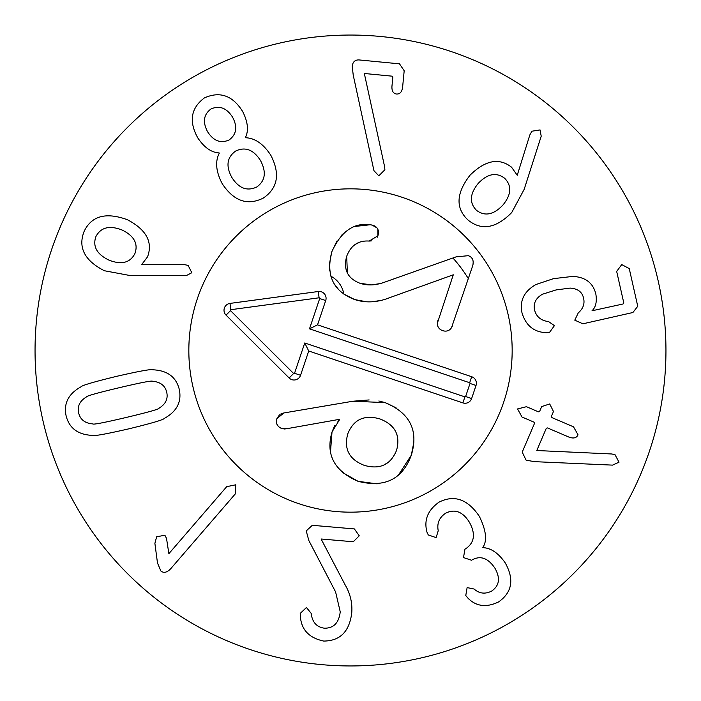 <?xml version="1.0" encoding="UTF-8"?>
<svg xmlns="http://www.w3.org/2000/svg" width="701" height="701" viewBox="0 0 701 701"><rect width="100%" height="100%" fill="white"/><g stroke="black" fill="none" stroke-linecap="round" stroke-linejoin="round"><path stroke-width="1.05" d="M504.676 178.308C496.343 171.973 487.528 173.664 478.248 183.373C469.758 193.826 469.162 202.808 476.47 210.309C484.803 216.591 493.609 214.848 502.889 205.086C511.38 194.685 511.975 185.756 504.676 178.308M524.164 189.366L511.704 212.569C495.957 228.456 481.377 230.927 467.953 219.965C455.431 208.153 456.114 193.248 470.003 175.232C485.285 160.152 499.138 157.471 511.555 167.206L517.242 175.268L529.851 134.899L531.936 131.21L540.05 129.922L541.216 136.187L524.164 189.366M549.479 332.467L546.508 332.695C533.987 332.239 525.811 325.579 521.973 312.725C519.485 300.685 524.146 291.283 535.967 284.51L553.545 278.639L572.84 276.404C585.519 277.088 593.195 282.994 595.859 294.14C597.05 301.737 595.771 307.283 592.012 310.78L623.031 303.997L623.82 303.042L616.678 271.427L621.734 264.584L629.244 268.588L637.752 306.267L632.898 312.515L582.873 323.809L574.776 320.155L578.272 312.874C583.048 308.738 584.836 303.936 583.635 298.468C582.338 292.045 577.826 288.593 570.106 288.093L556.086 289.925L542.408 294.245C535.827 298.118 533.207 303.331 534.539 309.886C536.309 316.756 540.997 320.664 548.585 321.593L554.43 325.641L549.479 332.467M526.118 460.198L522.219 452.127L534.574 423.229L533.969 422.142L522.035 417.034L517.54 408.946L526.451 406.703L538.394 411.811L539.595 411.496L541.698 406.58L549.707 403.951L553.475 411.496L551.372 416.412L551.932 417.603L573.506 426.821L578.036 434.813C576.564 437.985 573.576 438.765 569.081 437.161L547.516 427.934L546.316 428.25L536.791 450.524L611.736 453.976L615.005 454.66L619.018 462.196L612.543 465.122L534.521 461.652L526.118 460.198M428.276 534.942L426.979 532.155C423.755 520.133 427.768 510.135 439.019 502.161C454.327 494.45 467.795 499.226 479.414 516.471C486.231 530.578 487.361 540.883 482.823 547.385L482.989 547.665C490.945 547.98 498.35 553.045 505.202 562.842C514.394 579.298 512.203 592.319 498.613 601.914C486.555 607.749 476.356 606.531 468.04 598.251L465.771 595.535L467.12 587.596L474.086 589.024C479.318 593.642 485.162 594.334 491.62 591.101C499.427 585.738 500.54 578.115 494.95 568.231C488.15 558.101 480.579 555.306 472.229 559.845L471.571 560.239L463.492 557.584L464.947 549.198L465.701 548.752C474.533 542.688 475.777 533.882 469.442 522.333C462.783 511.651 454.844 508.611 445.643 513.202C439.264 517.487 436.793 523.34 438.23 530.753L436.118 537.614L428.276 534.942M308.808 540.453L306.232 530.92L312.304 525.312L354.373 528.931L359.254 535.809L353.269 541.759L321.093 538.99L345.076 584.748C350.263 593.668 352.489 602.983 351.762 612.7C349.492 631.531 340.134 640.977 323.696 641.064C308.931 637.919 301.15 629.551 300.343 615.942L300.23 613.419L306.433 607.487L311.183 613.375C312.217 622.19 316.65 627.132 324.475 628.21C333.702 628.271 338.96 622.812 340.23 611.824L335.595 591.924L308.808 540.453M168.871 553.676L226.695 486.678L235.834 484.777L235.203 494.021L170.606 568.861C166.961 572.586 163.71 573.287 160.862 570.973L157.488 563.017L154.886 543.328L156.647 536.773L164.893 535.24L166.514 538.377L168.871 553.676M119.109 387.741C97.316 392.928 86.425 395.995 86.416 396.941C79.721 401.033 77.145 406.387 78.678 413.02C80.273 419.627 84.987 423.255 92.804 423.912C93.233 424.762 104.353 422.615 126.154 417.472C148.06 412.258 158.996 409.182 158.952 408.245C165.646 404.162 168.231 398.799 166.698 392.174C165.094 385.568 160.38 381.931 152.564 381.283C152.178 380.424 141.032 382.58 119.109 387.741M116.419 376.384C139.21 371.153 151.328 368.963 152.765 369.795C167.215 370.373 176.039 376.84 179.228 389.204C181.918 401.691 176.932 411.426 164.279 418.427C163.368 419.82 151.556 423.29 128.844 428.837C106.166 434.033 94.092 436.224 92.611 435.391C78.153 434.822 69.338 428.346 66.148 415.982C63.449 403.504 68.435 393.76 81.097 386.768C82.043 385.366 93.82 381.905 116.419 376.384M384.621 166.759L384.884 169.747L378.812 175.846L373.94 170.658L353.234 75.156L352.217 66.393C352.717 61.951 354.969 59.795 358.982 59.927L399.491 63.835L404.188 70.757L402.602 87.266C401.971 91.919 399.956 94.171 396.573 94.03C393.226 93.522 391.684 90.928 391.955 86.241L392.814 77.329L392.157 76.172L364.467 73.5L364.424 73.938L384.621 166.759M232.522 117.102C226.598 107.928 219.404 105.22 210.957 108.997C203.623 114.473 202.493 122.044 207.575 131.718C213.481 140.945 220.657 143.696 229.104 139.972L229.192 139.911C236.57 134.373 237.683 126.767 232.522 117.102M235.702 151.022C226.993 157.226 225.678 166.006 231.786 177.353C238.769 188.35 247.102 191.557 256.776 186.983C265.337 180.876 266.573 172.052 260.492 160.529C253.543 149.672 245.28 146.509 235.702 151.022M245.63 137.746C255.024 138.097 263.418 143.933 270.805 155.245C280.356 173.848 277.85 188.131 263.287 198.094C247.471 205.928 233.784 201.134 222.226 183.706C215.969 171.736 214.988 161.563 219.273 153.195L219.106 152.906C211.316 152.494 204.201 147.482 197.761 137.852C188.683 121.334 190.909 108.015 204.447 97.886C219.965 90.99 232.706 95.538 242.669 111.538C247.882 121.886 248.82 130.526 245.464 137.466L245.63 137.746M122.14 230.051C109.61 225.126 100.874 227.282 95.932 236.517C92.479 246.358 96.799 254.218 108.918 260.106C121.369 265.031 130.027 262.884 134.881 253.657C138.421 243.808 134.171 235.939 122.14 230.051M183.977 264.531L188.131 265.399L191.811 272.742L186.089 275.712L130.246 275.572L104.361 270.735C84.541 260.588 77.811 247.453 84.146 231.33C91.612 215.812 106.026 211.947 127.398 219.72C146.307 229.674 153.028 242.047 147.543 256.838L141.584 264.706L183.977 264.531M665.95 350.5A315.45 315.45 0 0 1 192.775 623.688A315.45 315.45 0 0 1 192.775 77.312A315.45 315.45 0 0 1 665.95 350.5M188.832 350.5A161.668 161.668 0 0 1 431.334 210.493A161.668 161.668 0 0 1 431.334 490.507A161.668 161.668 0 0 1 188.832 350.5M371.749 240.864L369.173 241.065C358.369 240.303 350.868 245.376 346.688 256.286C343.148 269.543 347.617 278.551 360.095 283.309C367.771 285.842 376.165 285.386 385.296 281.925L456.123 256.855L468.329 255.681L470.082 256.505M471.493 257.696L472.106 258.494M473.219 261.71L472.991 264.724M472.825 265.381L451.418 327.963M468.364 278.7A138.009 138.009 0 0 0 452.916 257.994M329.628 270.271L329.47 263.997M329.496 263.602L331.792 251.825L336.909 241.074M330.819 276.168A25.052 25.052 0 0 1 343.858 294.105L354.759 299.581C333.369 291.45 325.711 275.537 331.792 251.825C341.028 231.435 353.839 222.41 370.224 224.749L371.74 224.977M437.345 323.222L453.284 274.801L388.704 298.021M379.907 300.571L372.021 301.772M367.044 301.877L354.759 299.581C365.957 303.209 377.769 302.508 390.203 297.478M444.18 331.021L441.937 330.39M439.571 328.795L438.055 326.745M438.02 326.684L437.459 324.992M449.262 330.048L448.684 330.355M360.095 283.309L371.548 284.904M371.845 284.886L379.39 283.686M346.688 256.286L347.389 272.987M358.947 242.581L355.442 244.298M377.848 229.332L377.892 235.808L377.234 237.245M371.837 224.995L376.954 227.825M341.378 235.413L345.33 231.865M355.495 226.388L370.224 224.749L373.221 225.336C377.839 227.168 379.399 230.655 377.892 235.808L369.173 241.065M338.601 289.557L334.43 284.142M452.636 325.43C450.69 330.241 447.369 332.002 442.664 330.697C438.134 328.892 436.539 325.483 437.906 320.48M468.329 255.681C472.544 257.197 474.007 260.562 472.711 265.775M378.82 400.99L385.112 402.611L396.047 407.78M413.914 441.902L411.312 455.203L398.536 474.928M280.584 414.098L283.8 412.968L352.918 401.226L385.112 402.611C410.041 413.038 418.777 430.563 411.312 455.203C402.392 479.326 384.639 488.036 358.062 481.315L342.281 472.395M377.164 483.865L358.062 481.315C334.193 470.967 325.509 454.52 332.011 431.982L334.342 426.462M330.495 451.961L332.011 431.982L339.415 419.881L339.17 419.382L285.666 428.916M334.666 425.866L335.087 425.156M337.891 421.31L339.415 419.881M396.591 450.244C400.613 435.251 395.049 424.806 379.898 418.918C364.31 414.457 353.602 419.426 347.784 433.814C343.665 448.964 349.159 459.47 364.266 465.35C379.898 469.819 390.676 464.789 396.591 450.244M397.633 437.179L396.766 434.103M383.806 465.043L388.661 462.108M352.918 401.226L369.129 399.938M276.509 422.782L276.869 418.699L279.489 414.852M283.239 428.881L281.636 428.495C277.123 426.471 275.537 423.202 276.869 418.699L283.8 412.968M286.832 428.723L280.899 428.197M278.499 426.576L277.053 424.499M284.702 428.986L284.045 428.968M365.379 417.647L362.724 418.313M294.543 373.274L304.742 342.973L464.903 396.88A0.561 0.561 0 0 0 465.613 396.529L470.02 383.447A0.561 0.561 0 0 0 469.661 382.737L309.5 328.83L319.7 298.53A0.561 0.561 0 0 0 319.095 297.794L230.839 309.693A0.561 0.561 0 0 0 230.515 310.648L293.614 373.484A0.561 0.561 0 0 0 294.543 373.274L300.554 375.289A6.896 6.896 0 0 1 289.136 377.979L226.046 315.135A6.896 6.896 0 0 1 229.989 303.41L318.245 291.511A6.896 6.896 0 0 1 325.711 300.554L317.535 324.843L471.685 376.726A6.896 6.896 0 0 1 476.023 385.471L471.624 398.554A6.896 6.896 0 0 1 462.879 402.891L308.729 350.999L300.554 375.289M308.729 350.999L304.742 342.973M317.535 324.843L309.5 328.83M298.924 503.721A161.668 161.668 0 0 1 243.597 229.227A161.668 161.668 0 0 1 508.979 318.552A161.668 161.668 0 0 1 298.924 503.721M462.879 402.891L464.903 396.88M471.624 398.554L465.613 396.529M476.023 385.471L470.02 383.447M471.685 376.726L469.661 382.737M325.711 300.554L319.7 298.53M318.245 291.511L319.095 297.794M229.989 303.41L230.839 309.693M226.046 315.135L230.515 310.648M289.136 377.979L293.614 373.484"/></g></svg>
